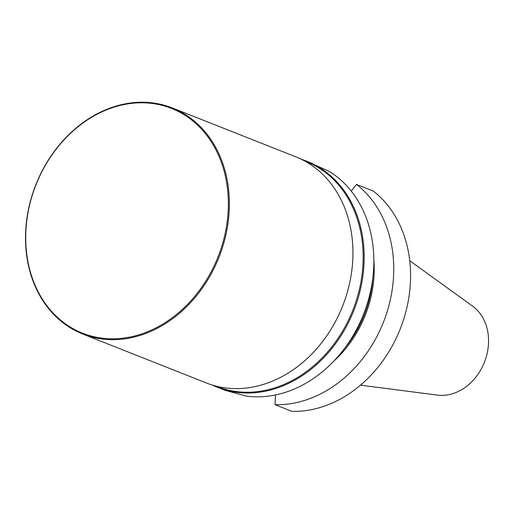<?xml version="1.0" encoding="UTF-8"?>
<svg xmlns="http://www.w3.org/2000/svg" width="514" height="514" viewBox="0 0 514 514"><rect width="100%" height="100%" fill="white"/><g stroke="black" fill="none" stroke-linecap="round" stroke-linejoin="round"><path stroke-width="0.77" d="M275.054 404.704A121.561 98.47 111.6 0 0 384.62 319.11A121.561 98.47 111.6 0 0 356.536 184.442L373.363 191.105A121.561 98.47 -68.4 0 1 401.447 325.773A121.561 98.47 -68.4 0 1 291.888 411.367L275.054 404.704L275.472 394.958M212.186 385.012A121.561 98.47 -68.4 0 0 217.531 387.357L225.389 390.415A121.561 98.47 -68.4 0 0 225.428 390.428L246.399 396.146A121.561 98.47 -68.4 0 0 364.715 311.233A121.561 98.47 -68.4 0 0 329.474 171.573L307.012 161.306A121.561 98.47 -68.4 0 0 304.442 160.336A121.561 98.47 -68.4 0 0 301.506 159.359M217.531 387.357A121.561 98.47 -68.4 0 0 220.108 388.327A121.561 98.47 -68.4 0 0 354.442 308.991A121.561 98.47 -68.4 0 0 307.012 161.306M360.481 385.179L437.433 395.105A48.824 39.552 -68.4 0 0 484.4 362.261A48.824 39.552 -68.4 0 0 472.642 306.171L409.742 260.733M356.536 184.442L351.248 191.118M373.839 259.93A104.599 84.726 111.6 0 1 333.753 361.194M372.939 276.905A103.353 83.718 111.6 0 1 344.714 348.196M304.693 161.004L306.26 161.627A120.983 98.001 111.6 0 1 353.465 308.612A120.983 98.001 111.6 0 1 219.761 387.569A120.983 98.001 111.6 0 1 217.204 386.605L215.636 385.988M85.112 334.139A120.861 97.904 -68.4 0 0 227.882 192.602A120.861 97.904 -68.4 0 0 68.118 135.651A120.861 97.904 -68.4 0 0 85.112 334.139M85.253 334.98A121.593 98.495 111.6 0 1 82.683 334.01A121.593 98.495 111.6 0 1 35.858 184.706A121.593 98.495 111.6 0 1 172.19 107.901A121.593 98.495 111.6 0 1 219.632 255.625A121.593 98.495 111.6 0 1 85.253 334.98M172.19 107.901L295.768 156.821A121.593 98.495 111.6 0 1 343.211 304.545A121.593 98.495 111.6 0 1 208.838 383.9A121.593 98.495 111.6 0 1 206.262 382.93L82.683 334.01"/></g></svg>
